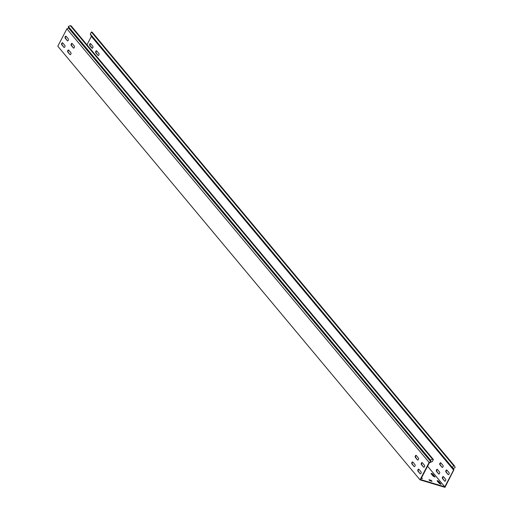 <?xml version="1.0" encoding="UTF-8"?>
<svg xmlns="http://www.w3.org/2000/svg" width="513" height="513" viewBox="0 0 513 513"><rect width="100%" height="100%" fill="white"/><g stroke="black" fill="none" stroke-linecap="round" stroke-linejoin="round"><path stroke-width="0.77" d="M437.531 480.598L437.082 480.841L439.25 483.445L441.084 484.208L438.827 481.367L437.531 480.598M440.699 484.253L438.621 481.758L437.172 480.95M431.491 473.371L431.042 473.614L433.216 476.218L435.05 476.981L432.786 474.14L431.491 473.371M434.665 477.026L432.581 474.531L431.138 473.723M68.242 40.335A1.084 0.584 -73.3 0 0 68.306 38.911L66.132 36.308A1.084 0.584 -73.3 0 0 65.959 36.192A1.084 0.584 -73.3 0 0 65.151 36.885A1.084 0.584 -73.3 0 0 65.17 38.148L67.338 40.751A1.084 0.584 -73.3 0 0 67.511 40.867A1.084 0.584 -73.3 0 0 68.242 40.335M418.39 459.501A1.084 0.584 -73.3 0 0 418.448 458.077L416.274 455.473A1.084 0.584 -73.3 0 0 416.107 455.358A1.084 0.584 -73.3 0 0 415.299 456.051A1.084 0.584 -73.3 0 0 415.312 457.314L417.486 459.917A1.084 0.584 -73.3 0 0 417.659 460.033A1.084 0.584 -73.3 0 0 418.39 459.501M424.431 466.727A1.084 0.584 -73.3 0 0 424.488 465.304L422.314 462.7A1.084 0.584 -73.3 0 0 422.148 462.585A1.084 0.584 -73.3 0 0 421.333 463.277A1.084 0.584 -73.3 0 0 421.353 464.541L423.526 467.144A1.084 0.584 -73.3 0 0 423.693 467.26A1.084 0.584 -73.3 0 0 424.431 466.727M74.282 47.562A1.084 0.584 -73.3 0 0 74.34 46.138L72.166 43.534A1.084 0.584 -73.3 0 0 72 43.419A1.084 0.584 -73.3 0 0 71.185 44.112A1.084 0.584 -73.3 0 0 71.204 45.375L73.378 47.978A1.084 0.584 -73.3 0 0 73.545 48.094A1.084 0.584 -73.3 0 0 74.282 47.562M92.815 47.728A1.084 0.584 -73.3 0 0 92.872 46.305L90.698 43.701A1.084 0.584 -73.3 0 0 90.532 43.586A1.084 0.584 -73.3 0 0 89.724 44.278A1.084 0.584 -73.3 0 0 89.737 45.542L91.91 48.145A1.084 0.584 -73.3 0 0 92.084 48.26A1.084 0.584 -73.3 0 0 92.815 47.728M442.963 466.894A1.084 0.584 -73.3 0 0 443.02 465.464L440.847 462.867A1.084 0.584 -73.3 0 0 440.68 462.752A1.084 0.584 -73.3 0 0 439.865 463.444A1.084 0.584 -73.3 0 0 439.885 464.707L442.059 467.311A1.084 0.584 -73.3 0 0 442.225 467.426A1.084 0.584 -73.3 0 0 442.963 466.894M448.997 474.121A1.084 0.584 -73.3 0 0 449.061 472.691L446.887 470.094A1.084 0.584 -73.3 0 0 446.714 469.979A1.084 0.584 -73.3 0 0 445.906 470.671A1.084 0.584 -73.3 0 0 445.919 471.934L448.093 474.538A1.084 0.584 -73.3 0 0 448.266 474.653A1.084 0.584 -73.3 0 0 448.997 474.121M98.855 54.955A1.084 0.584 -73.3 0 0 98.913 53.532L96.739 50.928A1.084 0.584 -73.3 0 0 96.566 50.813A1.084 0.584 -73.3 0 0 95.758 51.505A1.084 0.584 -73.3 0 0 95.777 52.768L97.951 55.372A1.084 0.584 -73.3 0 0 98.118 55.487A1.084 0.584 -73.3 0 0 98.855 54.955M64.805 46.914A1.084 0.584 -73.3 0 0 64.862 45.484L62.695 42.887A1.084 0.584 -73.3 0 0 62.522 42.771A1.084 0.584 -73.3 0 0 61.714 43.464A1.084 0.584 -73.3 0 0 61.727 44.727L63.901 47.324A1.084 0.584 -73.3 0 0 64.074 47.446A1.084 0.584 -73.3 0 0 64.805 46.914M414.953 466.08A1.084 0.584 -73.3 0 0 415.011 464.65L412.837 462.046A1.084 0.584 -73.3 0 0 412.67 461.931A1.084 0.584 -73.3 0 0 411.862 462.63A1.084 0.584 -73.3 0 0 411.875 463.893L414.049 466.49A1.084 0.584 -73.3 0 0 414.222 466.606A1.084 0.584 -73.3 0 0 414.953 466.08M439.526 473.467A1.084 0.584 -73.3 0 0 439.583 472.043L437.409 469.44A1.084 0.584 -73.3 0 0 437.243 469.324A1.084 0.584 -73.3 0 0 436.428 470.017A1.084 0.584 -73.3 0 0 436.448 471.28L438.621 473.884A1.084 0.584 -73.3 0 0 438.788 473.999A1.084 0.584 -73.3 0 0 439.526 473.467M420.993 473.307A1.084 0.584 -73.3 0 0 421.051 471.877L418.877 469.273A1.084 0.584 -73.3 0 0 418.704 469.158A1.084 0.584 -73.3 0 0 417.896 469.857A1.084 0.584 -73.3 0 0 417.915 471.12L420.089 473.717A1.084 0.584 -73.3 0 0 420.256 473.832A1.084 0.584 -73.3 0 0 420.993 473.307M445.56 480.694A1.084 0.584 -73.3 0 0 445.617 479.27L443.444 476.667A1.084 0.584 -73.3 0 0 443.277 476.551A1.084 0.584 -73.3 0 0 442.469 477.244A1.084 0.584 -73.3 0 0 442.482 478.507L444.656 481.111A1.084 0.584 -73.3 0 0 444.829 481.226A1.084 0.584 -73.3 0 0 445.56 480.694M70.845 54.141A1.084 0.584 -73.3 0 0 70.903 52.711L68.729 50.114A1.084 0.584 -73.3 0 0 68.562 49.998A1.084 0.584 -73.3 0 0 67.748 50.691A1.084 0.584 -73.3 0 0 67.767 51.954L69.941 54.558A1.084 0.584 -73.3 0 0 70.108 54.673A1.084 0.584 -73.3 0 0 70.845 54.141M453.55 469.914L453.947 469.684L453.428 468.529L455.198 467.51L454.447 465.862L453.595 465.605L452.524 467.651L453.601 470.017L444.803 486.843L420.602 479.565L429.4 462.739L432.318 461.572L433.389 459.526L71.172 25.906L70.319 25.65L68.28 26.464L68.646 28.125L66.902 28.824L429.125 462.444L430.869 461.745L68.646 28.125M453.947 469.684L444.97 487.35L420.025 479.847L429.125 462.444M86.973 44.823L91.378 36.397L453.601 470.017M420.025 479.847L57.802 46.228L66.902 28.824M444.803 486.843L427.579 466.227M421.25 478.334L422.379 478.578L421.648 477.571M431.972 481.354L431.414 480.546L431.209 480.938L429.31 480.258M432.017 481.265L429.894 480.732L428.977 479.86M430.837 480.719L431.042 480.322L429.048 479.726M431.042 480.322L431.414 480.546M67.338 40.751L65.542 38.263A1.084 0.584 106.7 0 1 65.465 37.173A1.084 0.584 106.7 0 1 66.132 36.308M417.486 459.917L415.69 457.429A1.084 0.584 106.7 0 1 415.613 456.339A1.084 0.584 106.7 0 1 416.274 455.473M423.526 467.144L421.724 464.656A1.084 0.584 106.7 0 1 421.648 463.566A1.084 0.584 106.7 0 1 422.314 462.7M73.378 47.978L71.576 45.49A1.084 0.584 106.7 0 1 71.499 44.4A1.084 0.584 106.7 0 1 72.166 43.534M63.901 47.324L62.105 44.836A1.084 0.584 106.7 0 1 62.028 43.746A1.084 0.584 106.7 0 1 62.695 42.887M414.049 466.49L412.253 464.002A1.084 0.584 106.7 0 1 412.17 462.912A1.084 0.584 106.7 0 1 412.837 462.046M420.089 473.717L418.287 471.229A1.084 0.584 106.7 0 1 418.21 470.139A1.084 0.584 106.7 0 1 418.877 469.273M69.941 54.558L68.139 52.063A1.084 0.584 106.7 0 1 68.062 50.973A1.084 0.584 106.7 0 1 68.729 50.114M421.987 478.623L421.442 477.962M90.698 43.701A1.084 0.584 -73.3 0 0 90.032 44.567A1.084 0.584 -73.3 0 0 90.115 45.657L92.282 48.254A1.084 0.584 -73.3 0 0 92.289 48.254L91.91 48.145M440.847 462.867A1.084 0.584 -73.3 0 0 440.18 463.726A1.084 0.584 -73.3 0 0 440.257 464.816L442.059 467.311M446.887 470.094A1.084 0.584 -73.3 0 0 446.22 470.96A1.084 0.584 -73.3 0 0 446.297 472.043L448.093 474.538M96.739 50.928A1.084 0.584 -73.3 0 0 96.072 51.794A1.084 0.584 -73.3 0 0 96.149 52.884L97.951 55.372M437.409 469.44A1.084 0.584 -73.3 0 0 436.743 470.306A1.084 0.584 -73.3 0 0 436.82 471.396L438.621 473.884M443.444 476.667A1.084 0.584 -73.3 0 0 442.783 477.532A1.084 0.584 -73.3 0 0 442.86 478.623L444.656 481.111M452.524 467.651L90.307 34.031L91.378 36.397M90.307 34.031L91.378 31.986L92.225 32.242L454.447 465.862M453.595 465.605L91.378 31.986M68.28 26.464L430.503 460.084L430.869 461.745M430.503 460.084L432.542 459.27L433.389 459.526M432.542 459.27L70.319 25.65M429.535 462.688L429.452 462.309M68.139 52.063L67.767 51.954M442.86 478.623L442.482 478.507M418.287 471.229L417.915 471.12M436.82 471.396L436.448 471.28M412.253 464.002L411.875 463.893M62.105 44.836L61.727 44.727M96.149 52.884L95.777 52.768M446.297 472.043L445.919 471.934M440.257 464.816L439.885 464.707M90.115 45.657L89.737 45.542M71.576 45.49L71.204 45.375M421.724 464.656L421.353 464.541M415.69 457.429L415.312 457.314M65.542 38.263L65.17 38.148M432.581 474.531L432.786 474.14M438.621 481.758L438.827 481.367"/></g></svg>
